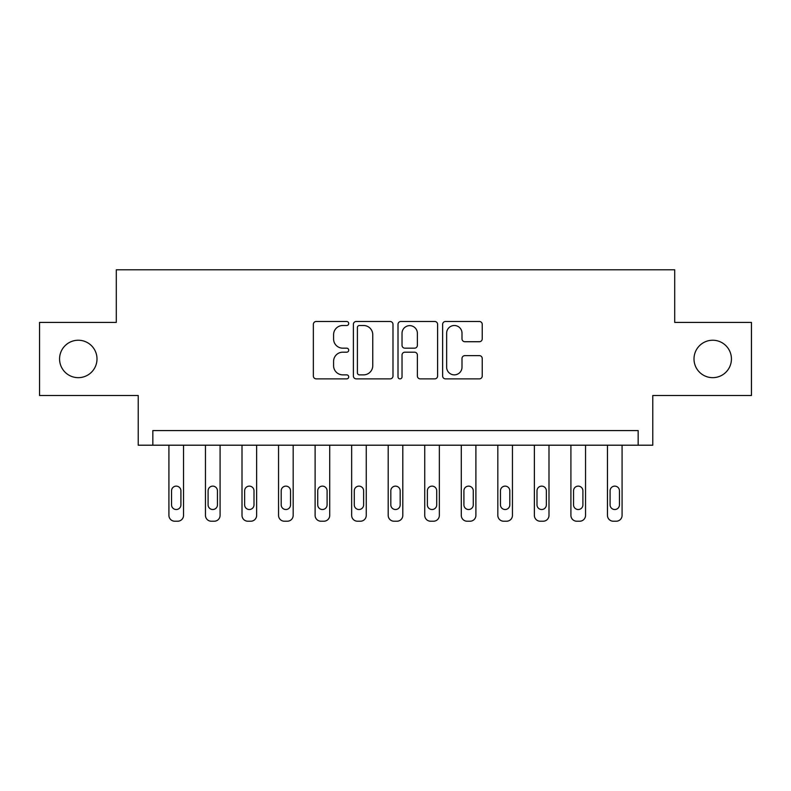 <?xml version="1.0" encoding="UTF-8"?>
<svg xmlns="http://www.w3.org/2000/svg" width="791" height="791" viewBox="0 0 791 791"><rect width="100%" height="100%" fill="white"/><g stroke="black" fill="none" stroke-linecap="round" stroke-linejoin="round"><path stroke-width="1.19" d="M348.722 323.499A2.007 2.007 0 0 0 346.715 321.482L316.222 321.482A2.867 2.867 0 0 0 313.355 324.359L313.355 376.012A2.867 2.867 0 0 0 316.222 378.879L346.715 378.879A2.007 2.007 0 0 0 348.722 376.872A2.007 2.007 0 0 0 346.715 374.865L342.77 374.865A9.185 9.185 0 0 1 333.584 365.679L333.584 361.378A9.185 9.185 0 0 1 342.77 352.193L346.715 352.193A2.007 2.007 0 0 0 348.722 350.186A2.007 2.007 0 0 0 346.715 348.178L342.77 348.178A9.185 9.185 0 0 1 333.584 338.993L333.584 334.692A9.185 9.185 0 0 1 342.77 325.506L346.715 325.506A2.007 2.007 0 0 0 348.722 323.499M694.004 358.956A18.707 18.707 0 0 0 712.711 377.663A18.707 18.707 0 0 0 731.428 358.956A18.707 18.707 0 0 0 712.711 340.239A18.707 18.707 0 0 0 694.004 358.956M59.572 358.956A18.707 18.707 0 0 0 78.289 377.663A18.707 18.707 0 0 0 96.996 358.956A18.707 18.707 0 0 0 78.289 340.239A18.707 18.707 0 0 0 59.572 358.956M479.366 341.722A2.867 2.867 0 0 0 482.233 338.845L482.233 324.359A2.867 2.867 0 0 0 479.366 321.482L445.501 321.482A2.867 2.867 0 0 0 442.634 324.359L442.634 376.012A2.867 2.867 0 0 0 445.501 378.879L479.366 378.879A2.867 2.867 0 0 0 482.233 376.012L482.233 358.511A2.867 2.867 0 0 0 479.366 355.634L464.871 355.634A2.867 2.867 0 0 0 462.003 358.511L462.003 367.182A7.673 7.673 0 0 1 454.331 374.865A7.673 7.673 0 0 1 446.648 367.182L446.648 333.179A7.673 7.673 0 0 1 454.331 325.506A7.673 7.673 0 0 1 462.003 333.179L462.003 338.845A2.867 2.867 0 0 0 464.871 341.722L479.366 341.722M638.159 445.204L652.783 445.204L652.783 395.5L751.45 395.5L751.45 322.412L674.703 322.412L674.703 269.78L116.297 269.78L116.297 322.412L39.55 322.412L39.55 395.5L138.217 395.5L138.217 445.204L638.159 445.204L638.159 430.581L152.841 430.581L152.841 445.204M392.989 324.359A2.867 2.867 0 0 0 390.121 321.482L356.257 321.482A2.867 2.867 0 0 0 353.389 324.359L353.389 376.012A2.867 2.867 0 0 0 356.257 378.879L390.121 378.879A2.867 2.867 0 0 0 392.989 376.012L392.989 324.359M400.879 321.482L434.743 321.482A2.867 2.867 0 0 1 437.611 324.359L437.611 376.012A2.867 2.867 0 0 1 434.743 378.879L420.248 378.879A2.867 2.867 0 0 1 417.381 376.012L417.381 355.06A2.867 2.867 0 0 0 414.514 352.193L404.903 352.193A2.867 2.867 0 0 0 402.026 355.06L402.026 376.872A2.007 2.007 0 0 1 400.019 378.879A2.007 2.007 0 0 1 398.011 376.872L398.011 324.359A2.867 2.867 0 0 1 400.879 321.482M359.411 325.506A2.007 2.007 0 0 0 357.403 327.514L357.403 372.858A2.007 2.007 0 0 0 359.411 374.865L363.573 374.865A9.185 9.185 0 0 0 372.759 365.679L372.759 334.692A9.185 9.185 0 0 0 363.573 325.506L359.411 325.506M417.381 333.327A7.673 7.673 0 0 0 409.708 325.645A7.673 7.673 0 0 0 402.026 333.327L402.026 345.301A2.867 2.867 0 0 0 404.903 348.178L414.514 348.178A2.867 2.867 0 0 0 417.381 345.301L417.381 333.327M183.542 445.204L183.542 515.366A5.844 5.844 0 0 1 177.688 521.22L174.771 521.22A5.844 5.844 0 0 1 168.918 515.366L168.918 445.204M180.912 504.846L180.912 490.806A4.677 4.677 0 0 0 176.225 486.129A4.677 4.677 0 0 0 171.548 490.806L171.548 504.846A4.677 4.677 0 0 0 176.225 509.523A4.677 4.677 0 0 0 180.912 504.846M220.086 445.204L220.086 515.366A5.844 5.844 0 0 1 214.232 521.22L211.316 521.22A5.844 5.844 0 0 1 205.462 515.366L205.462 445.204M217.456 504.846L217.456 490.806A4.677 4.677 0 0 0 212.779 486.129A4.677 4.677 0 0 0 208.092 490.806L208.092 504.846A4.677 4.677 0 0 0 212.779 509.523A4.677 4.677 0 0 0 217.456 504.846M256.63 445.204L256.63 515.366A5.844 5.844 0 0 1 250.777 521.22L247.86 521.22A5.844 5.844 0 0 1 242.006 515.366L242.006 445.204M254 504.846L254 490.806A4.677 4.677 0 0 0 249.323 486.129A4.677 4.677 0 0 0 244.646 490.806L244.646 504.846A4.677 4.677 0 0 0 249.323 509.523A4.677 4.677 0 0 0 254 504.846M293.174 445.204L293.174 515.366A5.844 5.844 0 0 1 287.331 521.22L284.404 521.22A5.844 5.844 0 0 1 278.551 515.366L278.551 445.204M290.544 504.846L290.544 490.806A4.677 4.677 0 0 0 285.867 486.129A4.677 4.677 0 0 0 281.191 490.806L281.191 504.846A4.677 4.677 0 0 0 285.867 509.523A4.677 4.677 0 0 0 290.544 504.846M329.718 445.204L329.718 515.366A5.844 5.844 0 0 1 323.875 521.22L320.948 521.22A5.844 5.844 0 0 1 315.105 515.366L315.105 445.204M327.088 504.846L327.088 490.806A4.677 4.677 0 0 0 322.412 486.129A4.677 4.677 0 0 0 317.735 490.806L317.735 504.846A4.677 4.677 0 0 0 322.412 509.523A4.677 4.677 0 0 0 327.088 504.846M366.263 445.204L366.263 515.366A5.844 5.844 0 0 1 360.419 521.22L357.492 521.22A5.844 5.844 0 0 1 351.649 515.366L351.649 445.204M363.633 504.846L363.633 490.806A4.677 4.677 0 0 0 358.956 486.129A4.677 4.677 0 0 0 354.279 490.806L354.279 504.846A4.677 4.677 0 0 0 358.956 509.523A4.677 4.677 0 0 0 363.633 504.846M402.807 445.204L402.807 515.366A5.844 5.844 0 0 1 396.963 521.22L394.037 521.22A5.844 5.844 0 0 1 388.193 515.366L388.193 445.204M400.177 504.846L400.177 490.806A4.677 4.677 0 0 0 395.5 486.129A4.677 4.677 0 0 0 390.823 490.806L390.823 504.846A4.677 4.677 0 0 0 395.5 509.523A4.677 4.677 0 0 0 400.177 504.846M439.351 445.204L439.351 515.366A5.844 5.844 0 0 1 433.508 521.22L430.581 521.22A5.844 5.844 0 0 1 424.737 515.366L424.737 445.204M436.721 504.846L436.721 490.806A4.677 4.677 0 0 0 432.044 486.129A4.677 4.677 0 0 0 427.367 490.806L427.367 504.846A4.677 4.677 0 0 0 432.044 509.523A4.677 4.677 0 0 0 436.721 504.846M475.895 445.204L475.895 515.366A5.844 5.844 0 0 1 470.052 521.22L467.125 521.22A5.844 5.844 0 0 1 461.282 515.366L461.282 445.204M473.265 504.846L473.265 490.806A4.677 4.677 0 0 0 468.588 486.129A4.677 4.677 0 0 0 463.912 490.806L463.912 504.846A4.677 4.677 0 0 0 468.588 509.523A4.677 4.677 0 0 0 473.265 504.846M512.449 445.204L512.449 515.366A5.844 5.844 0 0 1 506.596 521.22L503.669 521.22A5.844 5.844 0 0 1 497.826 515.366L497.826 445.204M509.809 504.846L509.809 490.806A4.677 4.677 0 0 0 505.133 486.129A4.677 4.677 0 0 0 500.456 490.806L500.456 504.846A4.677 4.677 0 0 0 505.133 509.523A4.677 4.677 0 0 0 509.809 504.846M548.994 445.204L548.994 515.366A5.844 5.844 0 0 1 543.14 521.22L540.223 521.22A5.844 5.844 0 0 1 534.37 515.366L534.37 445.204M546.354 504.846L546.354 490.806A4.677 4.677 0 0 0 541.677 486.129A4.677 4.677 0 0 0 537 490.806L537 504.846A4.677 4.677 0 0 0 541.677 509.523A4.677 4.677 0 0 0 546.354 504.846M585.538 445.204L585.538 515.366A5.844 5.844 0 0 1 579.684 521.22L576.768 521.22A5.844 5.844 0 0 1 570.914 515.366L570.914 445.204M582.908 504.846L582.908 490.806A4.677 4.677 0 0 0 578.221 486.129A4.677 4.677 0 0 0 573.544 490.806L573.544 504.846A4.677 4.677 0 0 0 578.221 509.523A4.677 4.677 0 0 0 582.908 504.846M622.082 445.204L622.082 515.366A5.844 5.844 0 0 1 616.229 521.22L613.312 521.22A5.844 5.844 0 0 1 607.458 515.366L607.458 445.204M619.452 504.846L619.452 490.806A4.677 4.677 0 0 0 614.775 486.129A4.677 4.677 0 0 0 610.088 490.806L610.088 504.846A4.677 4.677 0 0 0 614.775 509.523A4.677 4.677 0 0 0 619.452 504.846"/></g></svg>
